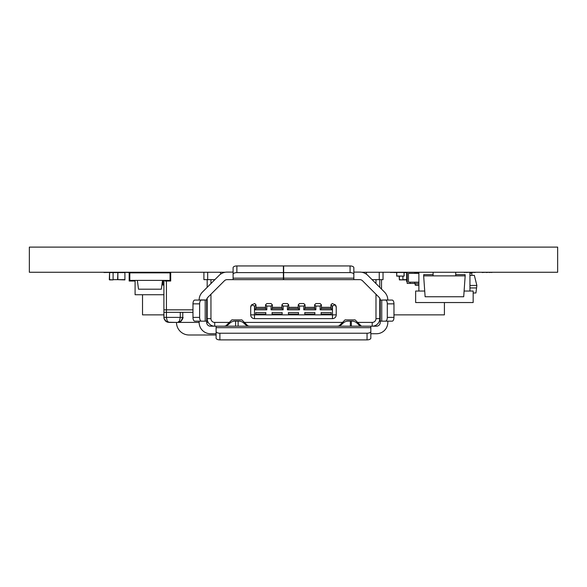 <?xml version="1.0" encoding="UTF-8"?>
<svg xmlns="http://www.w3.org/2000/svg" width="587" height="587" viewBox="0 0 587 587"><rect width="100%" height="100%" fill="white"/><g stroke="black" fill="none" stroke-linecap="round" stroke-linejoin="round"><path stroke-width="0.88" d="M163.905 280.395L163.905 309.833L166.422 309.833L163.905 309.833L163.905 312.35L180.26 312.35L180.26 317.384L182.777 317.384L182.388 319.321L181.28 320.957L179.629 322.05L177.744 322.417L179.527 320.942L180.26 317.384L166.422 317.384L167.163 320.942L168.939 322.417L166.275 321.647L164.03 318.492L163.905 317.384L164.125 318.851L165.402 320.957L167.522 322.212L176.489 322.417A12.576 12.576 0 0 0 189.065 334.994L216.111 334.994M192.976 312.35L166.422 312.35L166.422 309.833L192.976 309.833L166.422 309.833L166.422 281.026M206.675 309.833L207.182 309.833L206.675 309.833L206.675 303.545M207.182 312.35L206.675 312.35M163.905 312.35L164.03 318.47L166.268 321.647L168.939 322.417L166.275 321.647L164.03 318.484L163.905 312.35L163.905 317.384L166.422 317.384L166.422 312.35L163.905 312.35M168.939 322.417L177.744 322.417L180.957 321.25L182.777 317.384C184.245 317.097 179.827 322.997 178.675 322.314M182.777 312.35L182.777 317.384M361.768 272.265L557.65 272.265L557.65 247.112L29.35 247.112L29.35 272.265L225.166 272.265M387.662 272.265L390.546 272.265M391.052 272.265L390.546 272.515M392.329 272.265L391.052 272.515M393.598 272.265L392.329 272.515M394.112 272.265L393.598 272.515M396.614 272.515L394.112 272.515M103.972 272.265L92.071 272.265M480.533 272.265L482.14 272.265M486.19 272.265L482.14 272.515M489.397 272.265L486.19 272.515M491.613 272.265L489.397 272.515M492.368 272.265L491.613 272.515M138.627 272.265L136.096 272.515M145.187 272.265L138.627 272.515M153.779 272.265L145.187 272.515M122.434 272.265L129.177 272.515M122.221 272.265L103.972 272.515M122.712 272.515L122.221 272.515M160.339 272.265L163.773 272.515M466.1 272.265L464.258 272.515M469.673 272.265L466.1 272.515M472.388 272.265L469.673 272.515M474.281 272.265L472.388 272.515M474.942 272.265L474.281 272.515M475.83 272.265L474.942 272.515M163.773 272.845L163.773 272.265M165.028 280.395L165.028 281.026L170.692 281.026L170.692 272.265M170.061 280.395L129.808 280.395L129.808 272.845L170.061 272.845L170.061 280.395M134.841 280.395L134.841 281.026L129.177 281.026L129.177 272.265M136.096 272.845L136.096 272.265M162.511 280.395L137.358 280.395L138.517 289.2L161.352 289.2L162.511 280.395M464.104 291.042L473.166 291.042L473.166 302.54L415.655 302.54L415.655 291.042L424.717 291.042M469.945 291.042L469.945 272.515M418.876 291.042L418.876 272.265M414.98 283.418L415.229 285.179L418.876 285.179M418.876 272.603L414.98 272.852M162.65 280.395L162.65 284.93L163.905 285.179M163.773 272.603L162.907 272.845M380.259 299.972L380.259 322.417A3.771 3.771 0 0 1 376.487 326.189L210.454 326.189A3.771 3.771 0 0 1 206.675 322.417L206.675 300.074A3.771 3.771 0 0 1 207.783 297.411L224.439 280.755A3.771 3.771 0 0 1 227.11 279.647L359.831 279.647A3.771 3.771 0 0 1 362.502 280.755L379.158 297.411A3.771 3.771 0 0 1 380.259 300.074L380.259 303.545L380.259 300.074L385.527 300.074A3.771 1.776 90 0 1 387.303 303.853L387.303 317.384A3.771 1.776 90 0 1 385.527 321.155L381.741 321.155L387.809 321.155L387.809 322.417A11.322 11.322 0 0 1 376.487 333.732L370.83 333.732L370.83 327.671L370.83 331.457A3.771 1.776 180 0 1 367.051 333.233L219.883 333.233A3.771 1.776 180 0 1 216.111 331.457L216.111 338.112A3.771 1.776 180 0 0 219.883 339.888L367.051 339.888A3.771 1.776 180 0 0 370.83 338.112L370.83 331.457M216.111 331.457L216.111 327.671L216.111 333.732L210.454 333.732A11.322 11.322 0 0 1 199.132 322.417L199.132 321.155L205.201 321.155L201.407 321.155A3.771 1.776 -90 0 1 199.631 317.384L199.631 303.853A3.771 1.776 -90 0 1 201.407 300.074L194.752 300.074A3.771 1.776 -90 0 0 192.976 303.853L199.631 303.853M380.259 303.545L380.259 309.833M387.809 299.95L381.741 300.074L381.741 321.155L380.259 321.155M379.76 300.654L380.259 301.028M218.753 326.189L216.742 326.189M340.856 326.189L365.576 326.189L340.856 326.189M221.365 326.189L246.078 326.189L216.111 326.189L216.111 327.671L370.83 327.671L370.83 326.189L365.576 326.189M385.527 321.155L392.189 321.155A3.771 1.776 90 0 0 393.965 317.384L393.965 303.853A3.771 1.776 90 0 0 392.189 300.074L385.527 300.074M387.809 300.074A11.322 11.322 0 0 0 384.492 292.069L367.836 275.413L384.492 292.069M283.66 279.647L283.66 272.603L350.072 272.603A3.771 1.776 -0 0 1 353.844 274.378L353.844 278.165L353.844 272.097L359.831 272.097A11.322 11.322 0 0 1 367.836 275.413M359.831 279.647A3.771 3.771 0 0 1 362.502 280.755M360.139 326.189L357.329 323.386A7.602 7.602 0 0 0 351.958 321.155L350.366 321.155L350.366 326.189M351.334 326.189L351.334 321.155L348.194 321.155A7.602 7.602 0 0 0 342.815 323.386L342.221 323.98A7.55 7.55 0 0 1 336.887 326.189M250.055 326.189A7.55 7.55 0 0 1 244.72 323.98L244.126 323.386A7.602 7.602 0 0 0 238.748 321.155L235.607 321.155L235.607 326.189M238.124 326.189L238.124 321.155L234.983 321.155A7.602 7.602 0 0 0 229.605 323.386L229.011 323.98A7.55 7.55 0 0 1 223.676 326.189M370.83 333.732L370.83 334.326M372.07 279.647L383.032 279.647L383.032 272.265M206.675 299.972L199.132 299.95M206.675 321.155L205.201 321.155L205.201 300.074L201.407 300.074M283.66 278.165L353.844 278.165L353.844 279.647M283.66 272.603L283.66 265.94L350.072 265.94A3.771 1.776 -0 0 1 353.844 267.716L353.844 274.378M199.132 300.074A11.322 11.322 0 0 1 202.449 292.069L219.105 275.413A11.322 11.322 0 0 1 227.11 272.097L233.098 272.097L233.098 278.165L233.098 274.378A3.771 1.776 0 0 1 236.869 272.603L283.404 272.603L283.404 265.94L236.869 265.94A3.771 1.776 0 0 0 233.098 267.716L233.098 274.378M224.439 280.755A3.771 3.771 0 0 1 227.11 279.647M202.449 292.069L219.105 275.413M201.407 321.155L194.752 321.155A3.771 1.776 -90 0 1 192.976 317.384L192.976 303.853M206.675 302.166A2.517 2.517 0 0 1 207.182 300.654M353.844 272.097L353.844 271.51M366.053 273.96A10.06 10.06 0 0 0 366.692 272.265M203.909 272.265L203.909 279.647L214.871 279.647M245.417 279.647L241.646 279.647M233.098 279.647L233.098 278.165L283.404 278.165L283.404 279.647M283.404 272.603L283.404 278.165M220.25 272.265A10.06 10.06 0 0 0 220.888 273.96M375.988 294.234L375.988 318.638A3.771 3.771 0 0 1 372.209 322.417L357.622 322.417L355.106 319.9L345.039 319.9L342.529 322.417L244.412 322.417L241.895 319.9L231.836 319.9L229.319 322.417L214.725 322.417A3.771 3.771 0 0 1 210.953 318.638L210.953 294.234M210.953 283.565L210.953 279.647M375.988 279.647L375.988 283.565M330.951 308.579L330.951 304.807L332.213 303.545L335.272 304.807A3.771 3.771 0 0 1 336.234 307.317L336.234 314.867L336.234 307.317L335.272 304.807L332.213 306.062L332.213 309.833L330.951 308.579L321.397 308.579L321.397 304.807L320.135 303.545L315.857 303.545L314.603 304.807L314.603 308.579L305.042 308.579L305.042 304.807L303.787 303.545L299.509 303.545L298.247 304.807L298.247 308.579L288.687 308.579L288.687 304.807L287.432 303.545L283.154 303.545L281.899 304.807L281.899 308.579L272.339 308.579L272.339 304.807L271.077 303.545L266.806 303.545L265.544 304.807L265.544 308.579L255.983 308.579L255.983 304.807L254.729 303.545L251.662 304.807A3.771 3.771 0 0 0 250.7 307.317L250.7 314.867A3.771 3.771 0 0 0 254.479 318.638A3.771 3.771 0 0 1 250.7 314.867L332.462 314.867L332.462 318.638A3.771 3.771 0 0 0 336.234 314.867L332.462 314.867L332.462 306.062M250.7 314.867A3.771 3.771 0 0 0 254.479 318.638L332.462 318.638M210.953 318.638L207.182 318.638L207.182 298.196M207.182 287.337L207.182 279.647M207.182 318.638A7.55 7.55 0 0 0 214.725 326.189L214.725 322.417M229.319 322.417L225.87 325.858L229.319 322.417M244.412 322.417L247.861 325.858M342.529 322.417L339.081 325.858M357.622 322.417L361.394 326.189M372.209 322.417L372.209 326.189A7.55 7.55 0 0 0 379.76 318.638L379.76 298.196M379.76 279.647L379.76 287.337M255.983 308.579L254.729 309.833L254.729 306.062L255.983 304.807M265.544 304.807L266.806 306.062L266.806 309.833L265.544 308.579M272.339 308.579L271.077 309.833L271.077 306.062L272.339 304.807M281.899 304.807L283.154 306.062L283.154 309.833L281.899 308.579M288.687 308.579L287.432 309.833L287.432 306.062L288.687 304.807M298.247 304.807L299.509 306.062L299.509 309.833L298.247 308.579M305.042 308.579L303.787 309.833L303.787 306.062L305.042 304.807M314.603 304.807L315.857 306.062L315.857 309.833L314.603 308.579M321.397 308.579L320.135 309.833L320.135 306.062L321.397 304.807M330.951 304.807L332.213 306.062M254.479 318.638L254.479 306.062L251.662 304.807L250.7 307.317M266.806 309.833L254.729 309.833M271.077 306.062L266.806 306.062M283.154 309.833L271.077 309.833M287.432 306.062L283.154 306.062M299.509 309.833L287.432 309.833M303.787 306.062L299.509 306.062M315.857 309.833L303.787 309.833M320.135 306.062L315.857 306.062M332.213 309.833L320.135 309.833M330.951 307.317L321.397 307.317M331.207 314.096L331.207 312.585L321.14 312.585L321.14 314.096L331.207 314.096M314.603 307.317L305.042 307.317M314.852 314.096L314.852 312.585L304.792 312.585L304.792 314.096L314.852 314.096M298.247 307.317L288.687 307.317M298.504 314.096L298.504 312.585L288.437 312.585L288.437 314.096L298.504 314.096M281.899 307.317L272.339 307.317M282.149 314.096L282.149 312.585L272.089 312.585L272.089 314.096L282.149 314.096M265.544 307.317L255.983 307.317M265.794 314.096L265.794 312.585L255.734 312.585L255.734 314.096L265.794 314.096M399.38 276.125L399.38 279.647L402.902 279.896L399.38 279.896L399.131 276.125M406.674 279.647L402.902 279.647L402.902 276.125M404.157 272.603L407.173 272.603M406.674 279.896L402.902 279.896M404.157 272.478L396.614 272.478L396.739 276.125L404.032 276.125L404.032 272.353L407.173 272.353M417.019 272.603L414.723 272.353M418.876 272.852L414.723 272.852M407.173 272.852L406.674 272.852L406.674 281.657L407.173 281.657M418.876 273.359L408.435 273.359L408.435 282.164L418.876 282.164L414.723 282.164L414.723 283.418L418.876 283.418M407.173 272.265L407.173 283.418L410.196 283.418L410.196 282.164L408.435 282.164L408.435 273.359L414.723 273.359L414.723 272.265M410.196 283.418L414.723 283.418M117.87 272.603L124.914 272.603L124.914 279.647L117.87 279.647L117.87 272.603L117.62 279.647L113.093 279.647L113.093 272.515M117.62 272.603L109.571 272.603L109.571 279.896L113.093 279.896L109.314 279.647L109.571 272.515M142.524 294.74L142.524 314.867L163.905 314.867M444.41 302.54L444.41 314.867L393.965 314.867M380.259 314.867L379.76 314.867M381.521 289.098L381.521 279.647M433.089 272.265L433.089 275.875L465.168 275.875L465.08 274.613L455.732 274.613M455.732 272.265L455.732 275.875M433.089 274.613L423.748 274.613L423.66 275.875L433.089 275.875M465.168 275.875L463.708 296.751L425.12 296.751L423.66 275.875M117.62 279.647L124.914 279.896L124.914 272.515M469.945 275.369L474.347 275.369L476.864 285.436L475.925 292.979L473.166 292.979M469.945 285.436L476.864 285.436M476.549 287.946L469.945 287.946M471.831 275.369L471.831 272.852L469.945 272.852M163.905 294.74L135.098 294.74L135.098 280.395M208.194 322.417L206.675 322.417M199.132 322.417L176.489 322.417M418.876 284.93L415.229 284.93L415.229 283.418M415.229 272.852L414.723 272.603M163.905 284.93L162.907 284.93L162.907 280.395M387.303 317.384L393.965 317.384M387.303 303.853L393.965 303.853M219.883 333.233L219.883 339.888M367.051 333.233L367.051 339.888M379.253 279.647L379.253 272.265M199.631 317.384L192.976 317.384M350.072 265.94L350.072 272.603M207.681 279.647L207.681 272.265M236.869 272.603L236.869 265.94M375.988 318.638L379.76 318.638M404.157 276L404.032 272.478L396.739 272.478L396.739 276.125M404.032 276.125L396.614 276M469.945 273.08L471.831 273.08M166.363 321.632L164.044 318.484"/></g></svg>
